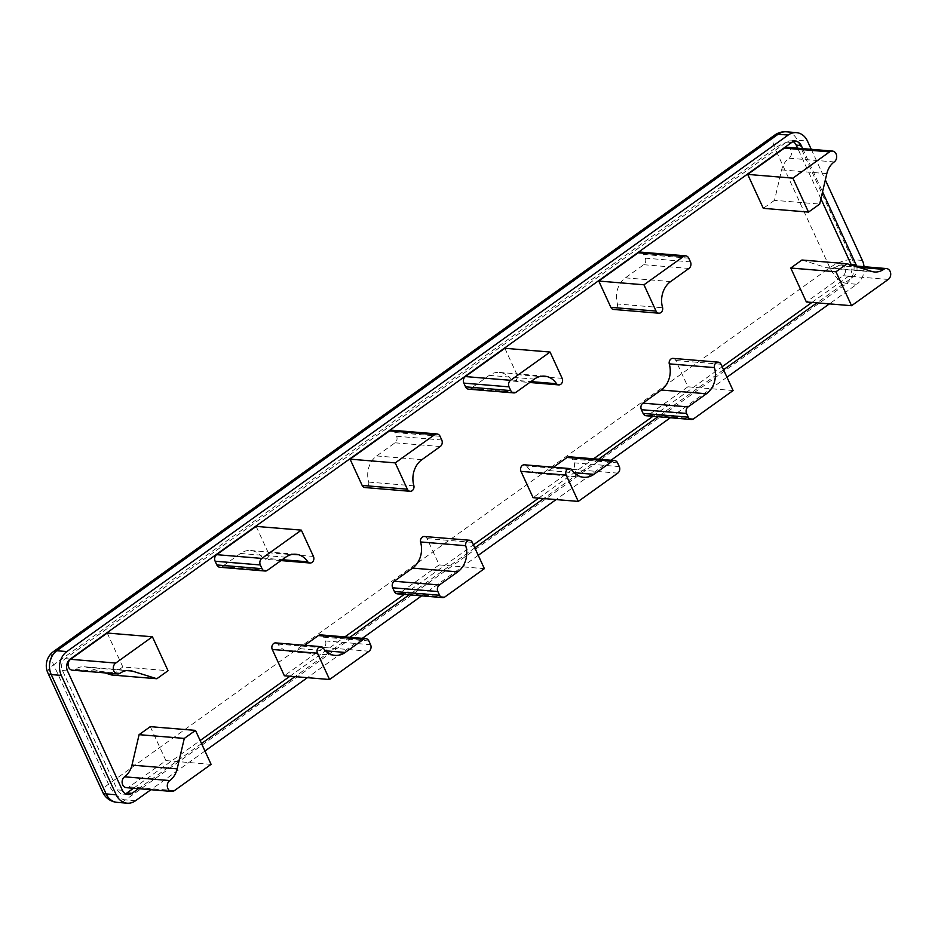 <?xml version="1.0" encoding="UTF-8"?>
<svg xmlns="http://www.w3.org/2000/svg" width="935" height="935" viewBox="0 0 935 935"><rect width="100%" height="100%" fill="white"/><g stroke="black" fill="none" stroke-linecap="round" stroke-linejoin="round"><path stroke-width="0.7" stroke-dasharray="4.67 3.51" d="M320.647 634.888A4.78 3.904 -85.3 0 1 323.674 637.202L325.392 640.942A4.78 3.904 -85.3 0 1 323.861 647.487L284.369 675.76M275.743 642.906A4.348 3.541 -85.3 0 1 277.905 644.086A21.306 17.368 94.7 0 0 289.85 651.648A21.306 17.368 94.7 0 0 300.018 648.691L304.74 645.314M277.905 644.086L323.101 647.826M256.155 526.393L268.252 552.69A4.348 3.541 -85.3 0 1 268.1 557.178A4.348 3.541 -85.3 0 1 264.78 559.247A4.348 3.541 -85.3 0 1 262.618 558.078A21.306 17.368 94.7 0 0 250.673 550.505A21.306 17.368 94.7 0 0 240.505 553.462L222.156 566.598A4.78 3.904 -85.3 0 1 219.877 567.264M262.618 558.078L282.218 559.703M424.35 536.503A4.348 3.541 -85.3 0 1 427.096 538.607L439.193 564.904L399.701 593.176A4.78 3.904 -85.3 0 1 397.422 593.842M439.193 564.904L484.377 568.644M391.823 430.205A4.78 3.904 -85.3 0 1 394.85 432.519L396.569 436.248A4.78 3.904 -85.3 0 1 395.037 442.804L376.688 455.941A21.306 17.368 94.7 0 0 368.729 482.086A4.348 3.541 -85.3 0 1 364.907 487.544M368.729 482.086L413.913 485.838M47.872 672.931A17.391 5.739 155.3 0 1 53.634 664.832A17.391 8.286 54.4 0 1 53.552 651.52M774.858 135.002A17.391 8.286 -125.6 0 0 774.94 148.314A17.391 5.739 155.3 0 1 797.415 140.238L852.323 259.603A17.391 5.739 -24.7 0 0 829.836 267.667A17.391 8.286 -125.6 0 0 846.748 283.422L125.442 799.939A17.391 8.286 54.4 0 1 108.53 784.184A17.391 5.739 -24.7 0 0 102.768 792.296M862.362 260.433L852.323 259.603A17.391 14.177 -85.3 0 1 846.748 283.422L856.787 284.263L829.392 303.875M135.481 800.769L125.442 799.939A17.391 14.177 -85.3 0 1 117.132 802.359M786.417 131.812A17.391 14.177 -85.3 0 1 797.415 140.238L807.466 141.068M673.06 358.397A4.348 3.541 -85.3 0 1 675.806 360.501L687.903 386.798L648.411 415.082A4.78 3.904 -85.3 0 1 646.132 415.736M687.903 386.798L733.098 390.55M640.545 252.111A4.78 3.904 -85.3 0 1 643.56 254.425L645.279 258.154A4.78 3.904 -85.3 0 1 643.747 264.71L625.41 277.847A21.306 17.368 94.7 0 0 617.439 303.992L662.623 307.744M617.439 303.992A4.348 3.541 -85.3 0 1 613.617 309.45M524.453 464.812A4.348 3.541 -85.3 0 1 526.615 465.981L571.811 469.732M526.615 465.981A21.306 17.368 94.7 0 0 538.572 473.554A21.306 17.368 94.7 0 0 548.74 470.585L553.45 467.208M569.357 456.794A4.78 3.904 -85.3 0 1 572.384 459.108L574.102 462.837A4.78 3.904 -85.3 0 1 572.571 469.393L533.079 497.665M504.865 348.287L516.962 374.584A4.348 3.541 -85.3 0 1 516.81 379.084A4.348 3.541 -85.3 0 1 513.49 381.153A4.348 3.541 -85.3 0 1 511.328 379.972L530.928 381.597M511.328 379.972A21.306 17.368 94.7 0 0 499.383 372.41A21.306 17.368 94.7 0 0 489.215 375.367L470.866 388.504A4.78 3.904 -85.3 0 1 468.587 389.17M150.29 726.659L165.904 760.599L129.217 786.873A5.867 4.78 -85.3 0 1 126.412 787.679M165.904 760.599L211.088 764.351M801.949 260.012L826.61 267.69A19.132 15.603 94.7 0 0 829.368 268.228A19.132 15.603 94.7 0 0 838.438 265.61A5.867 4.78 -85.3 0 1 841.231 264.815A5.867 4.78 -85.3 0 1 845.439 269.292A5.867 4.78 -85.3 0 1 843.054 275.696L806.367 301.97M787.188 147.321A5.867 4.78 -85.3 0 1 791.396 151.786A5.867 4.78 -85.3 0 1 789.035 158.19A19.132 15.603 94.7 0 0 781.625 169.889L774.507 200.335L819.691 204.075M774.507 200.335L763.311 208.341M107.233 633.03L122.836 666.971L168.031 670.722M122.836 666.971L111.651 674.988M104.907 672.884L86.99 667.31A19.132 15.603 94.7 0 0 84.232 666.772A19.132 15.603 94.7 0 0 75.151 669.39A5.867 4.78 -85.3 0 1 72.369 670.185M802.651 148.595L822.555 191.862M820.93 198.816L797.637 148.186M811.954 302.426L848.337 276.386A8.696 7.094 94.7 0 0 851.376 265.072M856.6 266.089A8.696 7.094 -85.3 0 1 853.351 276.795L816.98 302.846M723.526 369.757L657.96 416.718M598.61 459.214L543.691 498.542M474.816 547.863L409.238 594.824M349.9 637.319L294.981 676.648M201.528 743.559L138.509 788.684M133.483 788.275L200.137 740.543M289.955 676.227L344.875 636.899M404.224 594.403L473.426 544.848M538.665 498.133L593.596 458.804M652.934 416.309L722.147 366.742M793.184 141.664A8.696 7.094 94.7 0 0 790.718 140.893A8.696 7.094 94.7 0 0 786.569 142.097L65.263 658.614A8.696 7.094 94.7 0 0 62.481 670.535L117.378 789.888A8.696 7.094 94.7 0 0 122.882 794.107A8.696 7.094 94.7 0 0 125.43 793.745M864.033 266.697A17.391 14.177 -85.3 0 1 856.787 284.263M811.253 149.308L825.336 179.941M726.962 377.226L670.36 417.746M611.022 460.242L556.103 499.57M478.252 555.32L421.65 595.852M362.312 638.348L307.393 677.676M204.964 751.015L150.921 789.713M323.861 647.487L369.044 651.239M325.392 640.942L370.576 644.683M323.674 637.202L368.869 640.954M300.018 648.691L325.509 650.807M222.156 566.598L267.352 570.35M240.505 553.462L285.689 557.213M268.252 552.69L313.435 556.43M427.096 538.607L472.28 542.358M399.701 593.176L444.896 596.927M376.688 455.941L421.884 459.693M395.037 442.804L440.221 446.556M396.569 436.248L441.764 439.999M394.85 432.519L440.046 436.271M774.94 148.314L53.634 664.832L108.53 784.184L829.836 267.667L774.94 148.314M648.411 415.082L693.606 418.822M675.806 360.501L721.002 364.253M643.56 254.425L688.756 258.177M645.279 258.154L690.474 261.905M643.747 264.71L688.943 268.45M625.41 277.847L670.594 281.587M548.74 470.585L574.219 472.701M572.384 459.108L617.579 462.86M574.102 462.837L619.297 466.588M572.571 469.393L617.754 473.133M516.962 374.584L562.145 378.336M489.215 375.367L534.399 379.119M470.866 388.504L516.062 392.244M129.217 786.873L174.401 790.613M826.61 267.69L871.806 271.442M838.438 265.61L858.412 267.27M843.054 275.696L888.25 279.448M789.035 158.19L834.23 161.942M781.625 169.889L826.821 173.63M86.99 667.31L126.622 670.594M75.151 669.39L120.346 673.13M848.337 276.386L853.351 276.795M117.378 789.888L122.403 790.309M62.481 670.535L67.495 670.944M65.263 658.614L70.289 659.035M786.569 142.097L791.594 142.517M335.046 655.4L289.85 651.648M295.857 554.256L250.673 550.505M280.979 560.591L264.78 559.247M538.572 473.554L583.756 477.294M513.49 381.153L529.689 382.485M499.383 372.41L544.567 376.15M829.368 268.228L874.552 271.98M841.231 264.815L853.889 265.856M84.232 666.772L129.427 670.512M122.882 794.107L127.896 794.528M790.718 140.893L795.743 141.314"/><path stroke-width="1.4" d="M329.564 679.511L369.044 651.239A4.78 3.904 94.7 0 0 370.576 644.683L368.869 640.954A4.78 3.904 94.7 0 0 365.842 638.64A4.78 3.904 94.7 0 0 363.563 639.306L345.214 652.431A21.306 17.368 -85.3 0 1 335.046 655.4A21.306 17.368 -85.3 0 1 323.101 647.826A4.348 3.541 94.7 0 0 320.939 646.658A4.348 3.541 94.7 0 0 317.619 648.715A4.348 3.541 94.7 0 0 317.468 653.214L329.564 679.511L284.369 675.76L272.272 649.463A4.348 3.541 -85.3 0 1 272.424 644.975A4.348 3.541 -85.3 0 1 275.743 642.906L320.939 646.658M304.74 645.314L318.367 635.555A4.78 3.904 -85.3 0 1 320.647 634.888L365.842 638.64M261.858 558.417A4.78 3.904 94.7 0 0 260.327 564.962L262.045 568.69A4.78 3.904 94.7 0 0 265.061 571.016A4.78 3.904 94.7 0 0 267.352 570.35L285.689 557.213A21.306 17.368 -85.3 0 1 295.857 554.256A21.306 17.368 -85.3 0 1 307.802 561.818A4.348 3.541 94.7 0 0 309.964 562.999A4.348 3.541 94.7 0 0 313.295 560.93A4.348 3.541 94.7 0 0 313.435 556.43L301.339 530.133L261.858 558.417L216.663 554.665L256.155 526.393L301.339 530.133M265.061 571.016L219.877 567.264A4.78 3.904 -85.3 0 1 216.85 564.95L215.132 561.222A4.78 3.904 -85.3 0 1 216.663 554.665M282.218 559.703L307.802 561.818M472.28 542.358A4.348 3.541 94.7 0 0 469.534 540.243A4.348 3.541 94.7 0 0 465.712 545.701A21.306 17.368 -85.3 0 1 457.753 571.858L439.403 584.983A4.78 3.904 94.7 0 0 437.872 591.539L439.59 595.268A4.78 3.904 94.7 0 0 442.617 597.594A4.78 3.904 94.7 0 0 444.896 596.927L484.377 568.644L472.28 542.358M442.617 597.594L397.422 593.842A4.78 3.904 -85.3 0 1 394.395 591.516L392.677 587.788A4.78 3.904 -85.3 0 1 394.219 581.243L412.557 568.106A21.306 17.368 94.7 0 0 420.528 541.949A4.348 3.541 -85.3 0 1 424.35 536.503L469.534 540.243M420.528 541.949L465.712 545.701M434.74 434.611L395.248 462.895L407.344 489.192A4.348 3.541 94.7 0 0 410.091 491.296A4.348 3.541 94.7 0 0 413.913 485.838A21.306 17.368 -85.3 0 1 421.884 459.693L440.221 446.556A4.78 3.904 94.7 0 0 441.764 439.999L440.046 436.271A4.78 3.904 94.7 0 0 437.019 433.957A4.78 3.904 94.7 0 0 434.74 434.611L389.544 430.871A4.78 3.904 -85.3 0 1 391.823 430.205L437.019 433.957M410.091 491.296L364.907 487.544A4.348 3.541 -85.3 0 1 362.161 485.44L350.064 459.143L389.544 430.871M350.064 459.143L395.248 462.895M53.552 651.52L53.552 651.52A17.391 8.286 54.4 0 1 56.813 650.737L778.119 134.231A17.391 8.286 -125.6 0 0 774.858 135.002L53.552 651.52A17.391 17.391 0 0 0 47.872 672.931L47.872 672.931A17.391 5.739 155.3 0 0 51.238 674.567A17.391 14.177 -85.3 0 1 51.974 656.3A17.391 14.177 -85.3 0 1 56.813 650.737L66.853 651.578L788.158 135.061A17.391 14.177 -85.3 0 1 796.468 132.641A17.391 14.177 -85.3 0 1 807.466 141.068L811.253 149.308M47.872 672.931L102.768 792.296A17.391 5.739 -24.7 0 0 106.134 793.932L51.238 674.567L61.278 675.397A17.391 14.177 -85.3 0 1 66.853 651.578M102.768 792.296A17.391 17.391 0 0 0 117.132 802.359A17.391 14.177 -85.3 0 1 106.134 793.932L116.185 794.762L61.278 675.397M788.158 135.061L778.119 134.231A17.391 14.177 -85.3 0 1 786.417 131.812A17.391 17.391 0 0 0 774.858 135.002M733.098 390.55L693.606 418.822A4.78 3.904 -85.3 0 1 691.327 419.488A4.78 3.904 -85.3 0 1 688.3 417.174L686.582 413.445A4.78 3.904 -85.3 0 1 688.113 406.889L706.463 393.752A21.306 17.368 94.7 0 0 714.433 367.607A4.348 3.541 -85.3 0 1 718.244 362.149A4.348 3.541 -85.3 0 1 721.002 364.253L733.098 390.55M691.327 419.488L646.132 415.736A4.78 3.904 -85.3 0 1 643.105 413.422L641.398 409.694A4.78 3.904 -85.3 0 1 642.929 403.137L661.267 390A21.306 17.368 94.7 0 0 669.238 363.855L714.433 367.607M669.238 363.855A4.348 3.541 -85.3 0 1 673.06 358.397L718.244 362.149M683.45 256.517A4.78 3.904 -85.3 0 1 685.729 255.851A4.78 3.904 -85.3 0 1 688.756 258.177L690.474 261.905A4.78 3.904 -85.3 0 1 688.943 268.45L670.594 281.587A21.306 17.368 94.7 0 0 662.623 307.744A4.348 3.541 -85.3 0 1 658.813 313.202A4.348 3.541 -85.3 0 1 656.054 311.086L643.97 284.789L683.45 256.517L638.254 252.766A4.78 3.904 -85.3 0 1 640.545 252.111L685.729 255.851M658.813 313.202L613.617 309.45A4.348 3.541 -85.3 0 1 610.871 307.346L598.774 281.049L643.97 284.789M598.774 281.049L638.254 252.766M566.178 475.12A4.348 3.541 -85.3 0 1 566.329 470.621A4.348 3.541 -85.3 0 1 569.649 468.552A4.348 3.541 -85.3 0 1 571.811 469.732A21.306 17.368 94.7 0 0 583.756 477.294A21.306 17.368 94.7 0 0 593.924 474.337L612.273 461.2A4.78 3.904 -85.3 0 1 614.552 460.534A4.78 3.904 -85.3 0 1 617.579 462.86L619.297 466.588A4.78 3.904 -85.3 0 1 617.754 473.133L578.274 501.417L566.178 475.12L520.994 471.369A4.348 3.541 -85.3 0 1 521.134 466.869A4.348 3.541 -85.3 0 1 524.453 464.812L569.649 468.552M553.45 467.208L567.077 457.449A4.78 3.904 -85.3 0 1 569.357 456.794L614.552 460.534M520.994 471.369L533.079 497.665L578.274 501.417M510.568 380.311L550.06 352.039L562.145 378.336A4.348 3.541 -85.3 0 1 562.005 382.836A4.348 3.541 -85.3 0 1 558.686 384.893A4.348 3.541 -85.3 0 1 556.524 383.724A21.306 17.368 94.7 0 0 544.567 376.15A21.306 17.368 94.7 0 0 534.399 379.119L516.062 392.244A4.78 3.904 -85.3 0 1 513.783 392.91A4.78 3.904 -85.3 0 1 510.755 390.596L509.037 386.868A4.78 3.904 -85.3 0 1 510.568 380.311L465.385 376.571L504.865 348.287L550.06 352.039M530.928 381.597L556.524 383.724M513.783 392.91L468.587 389.17A4.78 3.904 -85.3 0 1 465.56 386.845L463.842 383.116A4.78 3.904 -85.3 0 1 465.385 376.571M174.401 790.613A5.867 4.78 -85.3 0 1 171.608 791.431A5.867 4.78 -85.3 0 1 167.388 786.966A5.867 4.78 -85.3 0 1 169.761 780.561A19.132 15.603 94.7 0 0 177.159 768.862L184.288 738.416L195.485 730.399L211.088 764.351L174.401 790.613M171.608 791.431L126.412 787.679A5.867 4.78 -85.3 0 1 122.204 783.214A5.867 4.78 -85.3 0 1 124.565 776.81A19.132 15.603 94.7 0 0 131.975 765.111L139.093 734.665L184.288 738.416M139.093 734.665L150.29 726.659L195.485 730.399M847.145 263.752L871.806 271.442A19.132 15.603 94.7 0 0 874.552 271.98A19.132 15.603 94.7 0 0 883.633 269.362A5.867 4.78 -85.3 0 1 886.415 268.555A5.867 4.78 -85.3 0 1 890.634 273.043A5.867 4.78 -85.3 0 1 888.25 279.448L851.563 305.71L835.948 271.769L847.145 263.752L801.949 260.012L790.765 268.029L835.948 271.769M790.765 268.029L806.367 301.97L851.563 305.71M829.579 151.879A5.867 4.78 -85.3 0 1 832.372 151.061A5.867 4.78 -85.3 0 1 836.591 155.537A5.867 4.78 -85.3 0 1 834.23 161.942A19.132 15.603 94.7 0 0 826.821 173.63L819.691 204.075L808.506 212.093L792.892 178.153L829.579 151.879L784.383 148.127A5.867 4.78 -85.3 0 1 787.188 147.321L832.372 151.061M792.892 178.153L747.696 174.401L763.311 208.341L808.506 212.093M747.696 174.401L784.383 148.127M115.73 663.055L152.417 636.782L168.031 670.722L156.835 678.74L132.174 671.049A19.132 15.603 94.7 0 0 129.427 670.512A19.132 15.603 94.7 0 0 120.346 673.13A5.867 4.78 -85.3 0 1 117.565 673.936A5.867 4.78 -85.3 0 1 113.345 669.46A5.867 4.78 -85.3 0 1 115.73 663.055L70.546 659.304L107.233 633.03L152.417 636.782M104.907 672.884L111.651 674.988L156.835 678.74M117.565 673.936L72.369 670.185A5.867 4.78 -85.3 0 1 68.162 665.708A5.867 4.78 -85.3 0 1 70.546 659.304M138.509 788.684L132.045 793.312A8.696 7.094 -85.3 0 1 127.896 794.528A8.696 7.094 -85.3 0 1 122.403 790.309L67.495 670.944A8.696 7.094 -85.3 0 1 70.289 659.035L791.594 142.517A8.696 7.094 -85.3 0 1 795.743 141.314A8.696 7.094 -85.3 0 1 801.248 145.521L802.651 148.595M822.555 191.862L856.144 264.885A8.696 7.094 -85.3 0 1 856.6 266.089M851.376 265.072A8.696 7.094 94.7 0 0 851.119 264.465L820.93 198.816M797.637 148.186L796.223 145.112A8.696 7.094 94.7 0 0 793.184 141.664M816.98 302.846L723.526 369.757M657.96 416.718L598.61 459.214M543.691 498.542L474.816 547.863M409.238 594.824L349.9 637.319M294.981 676.648L201.528 743.559M125.43 793.745A8.696 7.094 94.7 0 0 127.031 792.903L133.483 788.275M200.137 740.543L289.955 676.227M344.875 636.899L404.224 594.403M473.426 544.848L538.665 498.133M593.596 458.804L652.934 416.309M722.147 366.742L811.954 302.426M825.336 179.941L862.362 260.433A17.391 14.177 -85.3 0 1 864.033 266.697M150.921 789.713L135.481 800.769A17.391 14.177 -85.3 0 1 127.183 803.188A17.391 14.177 -85.3 0 1 116.185 794.762M829.392 303.875L726.962 377.226M670.36 417.746L611.022 460.242M556.103 499.57L478.252 555.32M421.65 595.852L362.312 638.348M307.393 677.676L204.964 751.015M318.367 635.555L363.563 639.306M325.509 650.807L345.214 652.431M272.272 649.463L317.468 653.214M215.132 561.222L260.327 564.962M216.85 564.95L262.045 568.69M412.557 568.106L457.753 571.858M394.219 581.243L439.403 584.983M392.677 587.788L437.872 591.539M394.395 591.516L439.59 595.268M362.161 485.44L407.344 489.192M643.105 413.422L688.3 417.174M641.398 409.694L686.582 413.445M642.929 403.137L688.113 406.889M661.267 390L706.463 393.752M610.871 307.346L656.054 311.086M574.219 472.701L593.924 474.337M567.077 457.449L612.273 461.2M465.56 386.845L510.755 390.596M463.842 383.116L509.037 386.868M124.565 776.81L169.761 780.561M131.975 765.111L177.159 768.862M858.412 267.27L883.633 269.362M126.622 670.594L132.174 671.049M796.223 145.112L801.248 145.521M851.119 264.465L856.144 264.885M127.031 792.903L132.045 793.312M309.964 562.999L280.979 560.591M786.417 131.812L796.468 132.641M529.689 382.485L558.686 384.893M853.889 265.856L886.415 268.555M117.132 802.359L127.183 803.188"/></g></svg>
